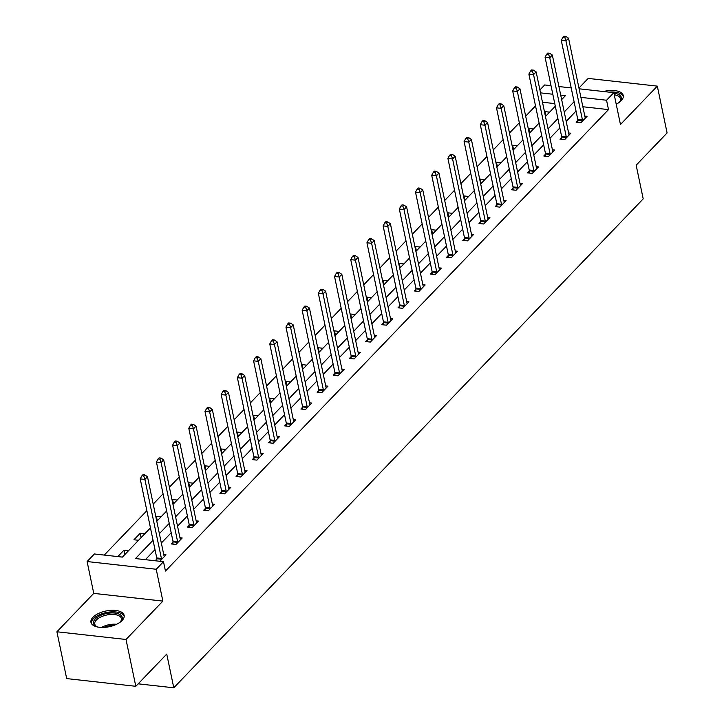 <?xml version="1.0" encoding="UTF-8"?>
<svg xmlns="http://www.w3.org/2000/svg" width="724" height="724" viewBox="0 0 724 724"><rect width="100%" height="100%" fill="white"/><g stroke="black" fill="none" stroke-linecap="round" stroke-linejoin="round"><path stroke-width="1.09" d="M616.215 104.184A16.951 8.027 -11.8 0 0 621.237 100.654A16.951 8.027 -11.8 0 0 623.255 95.568A16.951 8.027 -11.8 0 0 603.517 91.523M92.98 617.237A16.951 8.027 -11.8 0 0 90.962 622.332A16.951 8.027 -11.8 0 0 104.175 627.4A16.951 8.027 -11.8 0 0 122.121 620.495A16.951 8.027 -11.8 0 0 124.139 615.4A16.951 8.027 -11.8 0 0 110.935 610.332A16.951 8.027 -11.8 0 0 92.98 617.237M539.914 89.939L544.692 84.952L551.018 85.658M138.184 683.827L173.778 687.8L643.202 198.883L636.161 165.172L667.094 132.954L657.32 86.129L588.196 78.418L578.947 88.047M173.778 687.8L166.737 654.089L135.804 686.307L66.68 678.587L56.906 631.771L126.021 639.482L162.873 601.101L156.221 569.263L87.106 561.543L94.373 553.978L122.392 557.1L150.456 527.877M162.873 601.101L93.758 593.381L56.906 631.771M93.758 593.381L87.106 561.543M535.525 105.903L525.669 116.166M519.334 122.772L509.479 133.035M503.135 139.642L493.288 149.904M486.944 156.502L477.089 166.764M470.745 173.371L460.898 183.634M454.554 190.24L444.699 200.503M438.364 207.109L428.508 217.363M422.164 223.969L412.318 234.232M405.974 240.839L396.118 251.101M389.774 257.708L379.928 267.971M373.584 274.568L363.729 284.831M357.394 291.437L347.538 301.7M341.194 308.306L331.339 318.569M325.004 325.176L315.148 335.429M308.804 342.036L298.958 352.298M292.614 358.905L282.758 369.168M276.423 375.774L266.568 386.037M260.224 392.634L250.368 402.897M244.033 409.503L234.178 419.766M227.834 426.373L217.987 436.635M211.643 443.233L201.788 453.496M195.444 460.102L185.597 470.365M179.253 476.971L169.398 487.234M163.063 493.84L153.207 504.094M146.863 510.701L104.256 555.082M135.804 686.307L126.021 639.482M554.765 103.604L542.484 102.238M128.573 550.656L123.985 550.149L117.804 556.593M138.546 540.285L133.949 539.769L140.185 533.28L144.773 533.796M160.963 516.927L156.375 516.411L155.886 516.927M177.163 500.058L172.574 499.551L172.077 500.058M193.353 483.198L188.765 482.682L188.276 483.189M209.544 466.328L204.955 465.813L204.467 466.328M225.743 449.459L221.155 448.952L220.666 449.459M241.934 432.599L237.345 432.083L236.857 432.59M258.133 415.73L253.545 415.214L253.056 415.73M274.324 398.861L269.735 398.354L269.247 398.861M290.523 381.991L285.926 381.485L285.437 381.991M306.714 365.131L302.125 364.615L301.637 365.122M322.904 348.262L318.316 347.746L317.827 348.262M339.103 331.393L334.515 330.886L334.026 331.393M355.294 314.533L350.706 314.017L350.217 314.524M371.493 297.664L366.896 297.148L366.407 297.664M387.684 280.794L383.096 280.288L382.607 280.794M403.874 263.925L399.286 263.418L398.797 263.925M420.074 247.065L415.486 246.549L414.997 247.056M436.264 230.196L431.676 229.68L431.187 230.196M452.464 213.327L447.875 212.82L447.378 213.327M468.654 196.466L464.066 195.951L463.577 196.457M484.845 179.597L480.256 179.081L479.768 179.597M501.044 162.728L496.456 162.221L495.967 162.728M517.235 145.868L512.646 145.352L512.158 145.859M533.434 128.999L528.846 128.483L528.357 128.999M549.625 112.13L545.036 111.623L544.548 112.13M153.045 540.258L135.469 558.566L163.488 561.688L165.443 571.055L608.504 109.605L582.856 106.745M576.042 111.098L566.195 121.361M559.851 127.958L549.996 138.221M543.661 144.827L533.805 155.09M527.461 161.696L517.606 171.959M511.271 178.566L501.415 188.819M495.071 195.426L485.225 205.688M478.881 212.295L469.025 222.558M462.69 229.164L452.835 239.427M446.491 246.024L436.635 256.287M430.3 262.893L420.445 273.156M414.101 279.763L404.254 290.025M397.91 296.632L388.055 306.886M381.711 313.492L371.864 323.755M365.52 330.361L355.665 340.624M349.33 347.23L339.475 357.493M333.131 364.091L323.284 374.353M316.94 380.96L307.085 391.222M300.741 397.829L290.894 408.092M284.55 414.689L274.695 424.952M268.36 431.558L258.504 441.821M252.16 448.428L242.314 458.69M235.97 465.297L226.114 475.55M219.77 482.157L209.924 492.42M203.58 499.026L193.724 509.289M187.389 515.895L177.534 526.158M171.19 532.755L161.334 543.018M154.999 549.625L145.352 559.67M159.832 561.281L166.022 554.837L163.751 554.584M156.8 559.055L155.162 560.765M172.991 542.186L171.317 543.941L175.986 544.457L182.213 537.977L179.95 537.724M189.19 525.325L187.507 527.072L192.177 527.597L198.412 521.108L196.141 520.855M205.381 508.456L203.706 510.203L208.376 510.728L214.603 504.239L212.34 503.985M221.58 491.587L219.897 493.343L224.567 493.859L230.793 487.37L228.531 487.125M237.771 474.727L236.087 476.473L240.766 476.998L246.993 470.51L244.73 470.256M253.97 457.858L252.287 459.604L256.957 460.129L263.183 453.64L260.921 453.387M270.161 440.988L268.477 442.744L273.147 443.26L279.383 436.771L277.111 436.518M286.351 424.119L284.677 425.875L289.347 426.391L295.573 419.911L293.311 419.658M302.551 407.259L300.867 409.006L305.537 409.531L311.763 403.042L309.501 402.788M318.741 390.39L317.067 392.137L321.737 392.661L327.963 386.173L325.7 385.919M334.941 373.521L333.257 375.276L337.927 375.792L344.153 369.312L341.891 369.059M351.131 356.661L349.448 358.407L354.117 358.932L360.353 352.443L358.081 352.19M367.321 339.791L365.647 341.538L370.317 342.063L376.543 335.574L374.281 335.321M383.521 322.922L381.838 324.678L386.507 325.194L392.734 318.705L390.471 318.451M399.711 306.062L398.037 307.809L402.707 308.324L408.933 301.845L406.671 301.591M415.911 289.193L414.228 290.939L418.897 291.464L425.124 284.975L422.861 284.722M432.101 272.324L430.418 274.07L435.088 274.595L441.323 268.106L439.052 267.853M448.292 255.454L446.618 257.21L451.287 257.726L457.514 251.246L455.251 250.993M464.491 238.594L462.808 240.341L467.478 240.866L473.713 234.377L471.442 234.124M480.682 221.725L479.007 223.472L483.677 223.997L489.904 217.508L487.641 217.254M496.881 204.856L495.198 206.612L499.868 207.127L506.094 200.638L503.832 200.394M513.072 187.996L511.388 189.742L516.067 190.267L522.294 183.778L520.022 183.525M529.271 171.126L527.588 172.873L532.258 173.398L538.484 166.909L536.222 166.656M545.462 154.257L543.778 156.013L548.448 156.529L554.684 150.04L552.412 149.787M561.652 137.388L559.978 139.144L564.648 139.66L570.874 133.18L568.611 132.926M577.852 120.528L576.168 122.275L580.838 122.799L587.064 116.311L584.802 116.057M579.11 88.799L613.807 92.672L620.459 124.51L657.32 86.129M613.807 92.672L606.549 100.238L580.901 97.378M608.504 109.605L606.549 100.238M163.488 561.688L156.221 569.263M558.919 86.545L571.2 87.912M561.652 99.604L565.444 95.649L560.711 95.125M552.81 94.238L540.52 92.871M156.791 521.271L166.647 511.008M172.991 504.402L182.837 494.139M189.181 487.542L199.037 477.279M205.381 470.672L215.227 460.41M221.571 453.803L231.427 443.541M237.762 436.943L247.617 426.68M253.961 420.074L263.817 409.811M270.152 403.205L280.007 392.942M286.351 386.335L296.197 376.082M302.542 369.475L312.397 359.213M318.732 352.606L328.587 342.343M334.931 335.737L344.787 325.474M351.122 318.877L360.977 308.614M367.321 302.008L377.168 291.745M383.512 285.138L393.367 274.876M399.711 268.269L409.558 258.016M415.902 251.409L425.757 241.146M432.092 234.54L441.948 224.277M448.292 217.671L458.138 207.408M464.482 200.81L474.338 190.548M480.682 183.941L490.528 173.679M496.872 167.072L506.728 156.809M513.063 150.212L522.918 139.949M529.262 133.343L539.118 123.08M545.453 116.473L555.308 106.211M574.087 101.731L564.24 111.994M557.896 118.6L548.041 128.863M541.697 135.46L531.85 145.723M525.506 152.33L515.651 162.592M509.316 169.199L499.46 179.462M493.116 186.059L483.261 196.322M476.926 202.928L467.071 213.191M460.726 219.797L450.88 230.06M444.536 236.667L434.681 246.92M428.346 253.527L418.49 263.789M412.146 270.396L402.291 280.659M395.956 287.265L386.1 297.528M379.756 304.125L369.91 314.388M363.566 320.994L353.71 331.257M347.366 337.864L337.52 348.126M331.176 354.733L321.32 364.987M314.985 371.593L305.13 381.856M298.786 388.462L288.939 398.725M282.595 405.331L272.74 415.594M266.396 422.192L256.549 432.454M250.205 439.061L240.35 449.323M234.015 455.93L224.159 466.193M217.815 472.79L207.96 483.053M201.625 489.659L191.77 499.922M185.425 506.529L175.579 516.791M169.235 523.398L159.38 533.66M124.899 554.494L123.985 550.149M141.09 537.624L140.185 533.28M157.28 520.764L156.375 516.411M173.479 503.895L172.574 499.551M189.67 487.026L188.765 482.682M205.869 470.166L204.955 465.813M222.06 453.296L221.155 448.952M238.259 436.427L237.345 432.083M254.45 419.567L253.545 415.214M270.64 402.698L269.735 398.354M286.84 385.829L285.926 381.485M303.03 368.959L302.125 364.615M319.23 352.099L318.316 347.746M335.42 335.23L334.515 330.886M351.611 318.361L350.706 314.017M367.81 301.501L366.896 297.148M384.001 284.632L383.096 280.288M400.2 267.762L399.286 263.418M416.391 250.893L415.486 246.549M432.581 234.033L431.676 229.68M448.78 217.164L447.875 212.82M464.971 200.295L464.066 195.951M481.17 183.434L480.256 179.081M497.361 166.565L496.456 162.221M513.56 149.696L512.646 145.352M529.751 132.836L528.846 128.483M545.941 115.967L545.036 111.623M161.47 559.58L161.479 559.236A2.172 1.086 96.4 0 0 161.407 558.457L144.891 479.424L147.488 476.718L163.995 555.761A2.172 1.086 96.4 0 0 164.221 556.376L164.339 556.593M156.782 560.946L156.809 558.72A2.172 1.086 96.4 0 0 156.737 557.942L140.221 478.899L144.891 479.424L143.759 476.021L144.8 474.935L142.927 474.727L141.895 475.813L143.759 476.021M141.895 475.813L140.221 478.899M147.488 476.718L144.8 474.935M97.894 627.065A14.661 6.95 168.2 0 1 96.527 626.55A14.661 6.95 168.2 0 1 94.835 619.418A14.661 6.95 168.2 0 1 107.632 613.337A14.661 6.95 168.2 0 1 120.736 621.491A14.661 6.95 168.2 0 1 119.686 622.513M120.32 621.925A13.575 6.435 -11.8 0 0 121.351 618.522A13.575 6.435 -11.8 0 0 107.84 614.794A13.575 6.435 -11.8 0 0 94.772 624.079A13.575 6.435 -11.8 0 0 97.079 626.785M124.211 616.441A16.842 7.973 -11.8 0 0 107.595 612.296A16.842 7.973 -11.8 0 0 91.315 623.319M613.925 93.224A14.661 6.95 168.2 0 1 619.844 101.659A14.661 6.95 168.2 0 1 619.59 101.939A14.661 6.95 168.2 0 1 618.803 102.681M623.328 96.609A16.842 7.973 -11.8 0 0 609.101 92.147M619.436 102.093A13.575 6.435 -11.8 0 0 620.468 98.69A13.575 6.435 -11.8 0 0 614.251 94.781M177.67 542.71L177.67 542.376A2.172 1.086 96.4 0 0 177.597 541.597L161.09 462.555L163.678 459.849L180.195 538.891A2.172 1.086 96.4 0 0 180.412 539.516L180.529 539.724M172.973 544.122L173 541.851A2.172 1.086 96.4 0 0 172.927 541.072L156.42 462.03L161.09 462.555L159.959 459.152L160.99 458.075L159.126 457.867L158.085 458.944L159.959 459.152M158.085 458.944L156.42 462.03M163.678 459.849L160.99 458.075M193.86 525.841L193.86 525.506A2.172 1.086 96.4 0 0 193.797 524.728L177.28 445.685L179.878 442.988L196.385 522.022A2.172 1.086 96.4 0 0 196.611 522.647L196.729 522.855M189.163 527.262L189.19 524.981A2.172 1.086 96.4 0 0 189.118 524.203L172.611 445.169L177.28 445.685L176.149 442.283L177.19 441.206L175.317 440.997L174.285 442.074L176.149 442.283M174.285 442.074L172.611 445.169M179.878 442.988L177.19 441.206M210.05 508.981L210.06 508.637A2.172 1.086 96.4 0 0 209.987 507.859L193.471 428.825L196.068 426.119L212.585 505.162A2.172 1.086 96.4 0 0 212.802 505.777L212.919 505.995M205.363 510.393L205.39 508.121A2.172 1.086 96.4 0 0 205.317 507.343L188.801 428.3L193.471 428.825L192.34 425.422L193.38 424.336L191.516 424.128L190.475 425.214L192.34 425.422M190.475 425.214L188.801 428.3M196.068 426.119L193.38 424.336M226.25 492.112L226.25 491.768A2.172 1.086 96.4 0 0 226.178 490.999L209.67 411.956L212.268 409.25L228.775 488.293A2.172 1.086 96.4 0 0 229.001 488.917L229.119 489.125M221.553 493.524L221.58 491.252A2.172 1.086 96.4 0 0 221.508 490.474L205.001 411.431L209.67 411.956L208.539 408.553L209.58 407.476L207.707 407.268L206.666 408.345L208.539 408.553M206.666 408.345L205.001 411.431M212.268 409.25L209.58 407.476M242.44 475.243L242.45 474.908A2.172 1.086 96.4 0 0 242.377 474.13L225.861 395.087L228.458 392.39L244.974 471.424A2.172 1.086 96.4 0 0 245.192 472.048L245.309 472.256M237.753 476.654L237.78 474.383A2.172 1.086 96.4 0 0 237.707 473.605L221.191 394.571L225.861 395.087L224.73 391.684L225.77 390.607L223.906 390.399L222.865 391.476L224.73 391.684M222.865 391.476L221.191 394.571M228.458 392.39L225.77 390.607M258.64 458.373L258.64 458.039A2.172 1.086 96.4 0 0 258.568 457.26L242.06 378.227L244.649 375.521L261.165 454.554A2.172 1.086 96.4 0 0 261.382 455.179L261.5 455.387M253.943 459.794L253.97 457.514A2.172 1.086 96.4 0 0 253.898 456.744L237.391 377.702L242.06 378.227L240.929 374.824L241.961 373.738L240.097 373.53L239.056 374.616L240.929 374.824M239.056 374.616L237.391 377.702M244.649 375.521L241.961 373.738M274.83 441.513L274.83 441.169A2.172 1.086 96.4 0 0 274.767 440.391L258.251 361.357L260.848 358.651L277.355 437.694A2.172 1.086 96.4 0 0 277.582 438.31L277.699 438.527M270.142 442.925L270.161 440.654A2.172 1.086 96.4 0 0 270.097 439.875L253.581 360.833L258.251 361.357L257.12 357.955L258.16 356.869L256.287 356.661L255.255 357.747L257.12 357.955M255.255 357.747L253.581 360.833M260.848 358.651L258.16 356.869M291.021 424.644L291.03 424.309A2.172 1.086 96.4 0 0 290.957 423.531L274.441 344.488L277.039 341.782L293.555 420.825A2.172 1.086 96.4 0 0 293.772 421.449L293.89 421.658M286.333 426.056L286.36 423.784A2.172 1.086 96.4 0 0 286.288 423.006L269.771 343.972L274.441 344.488L273.31 341.085L274.351 340.009L272.486 339.8L271.446 340.877L273.31 341.085M271.446 340.877L269.771 343.972M277.039 341.782L274.351 340.009M307.22 407.775L307.22 407.44A2.172 1.086 96.4 0 0 307.148 406.662L290.641 327.619L293.238 324.922L309.745 403.956A2.172 1.086 96.4 0 0 309.972 404.58L310.089 404.788M302.523 409.196L302.551 406.915A2.172 1.086 96.4 0 0 302.478 406.137L285.971 327.103L290.641 327.619L289.51 324.225L290.55 323.139L288.677 322.931L287.636 324.008L289.51 324.225M287.636 324.008L285.971 327.103M293.238 324.922L290.55 323.139M323.411 390.915L323.42 390.571A2.172 1.086 96.4 0 0 323.347 389.793L306.831 310.759L309.429 308.053L325.945 387.096A2.172 1.086 96.4 0 0 326.162 387.711L326.28 387.928M318.723 392.327L318.75 390.055A2.172 1.086 96.4 0 0 318.678 389.277L302.161 310.234L306.831 310.759L305.7 307.356L306.741 306.27L304.876 306.062L303.836 307.148L305.7 307.356M303.836 307.148L302.161 310.234M309.429 308.053L306.741 306.27M339.61 374.046L339.61 373.711A2.172 1.086 96.4 0 0 339.538 372.932L323.031 293.89L325.619 291.184L342.135 370.226A2.172 1.086 96.4 0 0 342.352 370.851L342.479 371.059M334.913 375.457L334.941 373.186A2.172 1.086 96.4 0 0 334.868 372.408L318.361 293.365L323.031 293.89L321.899 290.487L322.931 289.41L321.067 289.202L320.026 290.279L321.899 290.487M320.026 290.279L318.361 293.365M325.619 291.184L322.931 289.41M355.801 357.176L355.801 356.841A2.172 1.086 96.4 0 0 355.737 356.063L339.221 277.021L341.818 274.324L358.326 353.357A2.172 1.086 96.4 0 0 358.552 353.982L358.67 354.19M351.113 358.588L351.131 356.317A2.172 1.086 96.4 0 0 351.068 355.538L334.551 276.505L339.221 277.021L338.09 273.618L339.131 272.541L337.257 272.333L336.226 273.41L338.09 273.618M336.226 273.41L334.551 276.505M341.818 274.324L339.131 272.541M371.991 340.316L372 339.972A2.172 1.086 96.4 0 0 371.928 339.194L355.421 260.16L358.009 257.454L374.525 336.497A2.172 1.086 96.4 0 0 374.742 337.113L374.86 337.321M367.303 341.728L367.33 339.456A2.172 1.086 96.4 0 0 367.258 338.678L350.742 259.635L355.421 260.16L354.289 256.758L355.321 255.672L353.457 255.463L352.416 256.549L354.289 256.758M352.416 256.549L350.742 259.635M358.009 257.454L355.321 255.672M388.191 323.447L388.191 323.103A2.172 1.086 96.4 0 0 388.118 322.334L371.611 243.291L374.208 240.585L390.716 319.628A2.172 1.086 96.4 0 0 390.942 320.243L391.06 320.461M383.494 324.859L383.521 322.587A2.172 1.086 96.4 0 0 383.449 321.809L366.941 242.766L371.611 243.291L370.48 239.888L371.521 238.811L369.647 238.594L368.616 239.68L370.48 239.888M368.616 239.68L366.941 242.766M374.208 240.585L371.521 238.811M404.381 306.578L404.39 306.243A2.172 1.086 96.4 0 0 404.318 305.465L387.802 226.422L390.399 223.725L406.915 302.759A2.172 1.086 96.4 0 0 407.132 303.383L407.25 303.591M399.693 307.99L399.72 305.718A2.172 1.086 96.4 0 0 399.648 304.94L383.132 225.906L387.802 226.422L386.67 223.019L387.711 221.942L385.847 221.734L384.806 222.811L386.67 223.019M384.806 222.811L383.132 225.906M390.399 223.725L387.711 221.942M420.581 289.709L420.581 289.374A2.172 1.086 96.4 0 0 420.508 288.595L404.001 209.553L406.598 206.856L423.106 285.889A2.172 1.086 96.4 0 0 423.323 286.514L423.45 286.722M415.884 291.129L415.911 288.849A2.172 1.086 96.4 0 0 415.838 288.08L399.331 209.037L404.001 209.553L402.87 206.159L403.901 205.073L402.037 204.865L400.996 205.951L402.87 206.159M400.996 205.951L399.331 209.037M406.598 206.856L403.901 205.073M436.771 272.848L436.78 272.505A2.172 1.086 96.4 0 0 436.708 271.726L420.192 192.693L422.789 189.987L439.296 269.029A2.172 1.086 96.4 0 0 439.522 269.645L439.64 269.862M432.083 274.26L432.11 271.989A2.172 1.086 96.4 0 0 432.038 271.21L415.522 192.168L420.192 192.693L419.06 189.29L420.101 188.204L418.228 187.996L417.196 189.082L419.06 189.29M417.196 189.082L415.522 192.168M422.789 189.987L420.101 188.204M452.971 255.979L452.971 255.644A2.172 1.086 96.4 0 0 452.898 254.866L436.391 175.823L438.979 173.117L455.496 252.16A2.172 1.086 96.4 0 0 455.713 252.785L455.83 252.993M448.274 257.391L448.301 255.119A2.172 1.086 96.4 0 0 448.228 254.341L431.721 175.298L436.391 175.823L435.26 172.421L436.291 171.344L434.427 171.136L433.386 172.212L435.26 172.421M433.386 172.212L431.721 175.298M438.979 173.117L436.291 171.344M469.161 239.11L469.161 238.775A2.172 1.086 96.4 0 0 469.098 237.997L452.581 158.954L455.179 156.257L471.686 235.291A2.172 1.086 96.4 0 0 471.912 235.915L472.03 236.124M464.464 240.531L464.491 238.25A2.172 1.086 96.4 0 0 464.419 237.472L447.912 158.438L452.581 158.954L451.45 155.551L452.491 154.474L450.618 154.266L449.586 155.343L451.45 155.551M449.586 155.343L447.912 158.438M455.179 156.257L452.491 154.474M485.351 222.25L485.361 221.906A2.172 1.086 96.4 0 0 485.288 221.128L468.772 142.094L471.369 139.388L487.886 218.431A2.172 1.086 96.4 0 0 488.103 219.046L488.22 219.263M480.664 223.662L480.691 221.39A2.172 1.086 96.4 0 0 480.618 220.612L464.102 141.569L468.772 142.094L467.641 138.691L468.681 137.605L466.817 137.397L465.776 138.483L467.641 138.691M465.776 138.483L464.102 141.569M471.369 139.388L468.681 137.605M501.551 205.381L501.551 205.037A2.172 1.086 96.4 0 0 501.479 204.268L484.971 125.225L487.569 122.519L504.076 201.562A2.172 1.086 96.4 0 0 504.302 202.186L504.42 202.394M496.854 206.793L496.881 204.521A2.172 1.086 96.4 0 0 496.809 203.743L480.302 124.7L484.971 125.225L483.84 121.822L484.881 120.745L483.008 120.537L481.967 121.614L483.84 121.822M481.967 121.614L480.302 124.7M487.569 122.519L484.881 120.745M517.741 188.512L517.75 188.177A2.172 1.086 96.4 0 0 517.678 187.398L501.162 108.356L503.759 105.659L520.275 184.692A2.172 1.086 96.4 0 0 520.493 185.317L520.61 185.525M513.054 189.923L513.081 187.652A2.172 1.086 96.4 0 0 513.008 186.873L496.492 107.84L501.162 108.356L500.031 104.953L501.071 103.876L499.207 103.668L498.166 104.745L500.031 104.953M498.166 104.745L496.492 107.84M503.759 105.659L501.071 103.876M533.941 171.642L533.941 171.307A2.172 1.086 96.4 0 0 533.869 170.529L517.361 91.495L519.95 88.79L536.466 167.823A2.172 1.086 96.4 0 0 536.683 168.448L536.801 168.656M529.244 173.063L529.271 170.783A2.172 1.086 96.4 0 0 529.199 170.013L512.692 90.971L517.361 91.495L516.23 88.093L517.262 87.007L515.398 86.799L514.357 87.885L516.23 88.093M514.357 87.885L512.692 90.971M519.95 88.79L517.262 87.007M550.131 154.782L550.131 154.438A2.172 1.086 96.4 0 0 550.068 153.66L533.552 74.626L536.149 71.92L552.656 150.963A2.172 1.086 96.4 0 0 552.883 151.578L553 151.796M545.444 156.194L545.462 153.922A2.172 1.086 96.4 0 0 545.398 153.144L528.882 74.101L533.552 74.626L532.421 71.224L533.461 70.138L531.588 69.929L530.556 71.015L532.421 71.224M530.556 71.015L528.882 74.101M536.149 71.92L533.461 70.138M566.322 137.913L566.331 137.578A2.172 1.086 96.4 0 0 566.259 136.8L549.742 57.757L552.34 55.051L568.856 134.094A2.172 1.086 96.4 0 0 569.073 134.718L569.191 134.926M561.634 139.325L561.661 137.053A2.172 1.086 96.4 0 0 561.589 136.275L545.072 57.241L549.742 57.757L548.611 54.354L549.652 53.277L547.787 53.069L546.747 54.146L548.611 54.354M546.747 54.146L545.072 57.241M552.34 55.051L549.652 53.277M582.521 121.044L582.521 120.709A2.172 1.086 96.4 0 0 582.449 119.931L565.942 40.888L568.539 38.191L585.046 117.225A2.172 1.086 96.4 0 0 585.273 117.849L585.39 118.057M577.824 122.465L577.852 120.184A2.172 1.086 96.4 0 0 577.779 119.406L561.272 40.372L565.942 40.888L564.811 37.494L565.851 36.408L563.978 36.2L562.937 37.277L564.811 37.494M562.937 37.277L561.272 40.372M568.539 38.191L565.851 36.408M161.479 559.236L156.809 558.72M161.407 558.457L156.737 557.942M101.487 627.446A13.575 6.435 168.2 0 1 109.885 624.559A13.575 6.435 168.2 0 1 116.546 624.296M114.075 625.328A13.132 6.217 -11.8 0 0 110.084 625.699A13.132 6.217 -11.8 0 0 104.165 627.4M177.67 542.376L173 541.851M177.597 541.597L172.927 541.072M193.86 525.506L189.19 524.981M193.797 524.728L189.118 524.203M210.06 508.637L205.39 508.121M209.987 507.859L205.317 507.343M226.25 491.768L221.58 491.252M226.178 490.999L221.508 490.474M242.45 474.908L237.78 474.383M242.377 474.13L237.707 473.605M258.64 458.039L253.97 457.514M258.568 457.26L253.898 456.744M274.83 441.169L270.161 440.654M274.767 440.391L270.097 439.875M291.03 424.309L286.36 423.784M290.957 423.531L286.288 423.006M307.22 407.44L302.551 406.915M307.148 406.662L302.478 406.137M323.42 390.571L318.75 390.055M323.347 389.793L318.678 389.277M339.61 373.711L334.941 373.186M339.538 372.932L334.868 372.408M355.801 356.841L351.131 356.317M355.737 356.063L351.068 355.538M372 339.972L367.33 339.456M371.928 339.194L367.258 338.678M388.191 323.103L383.521 322.587M388.118 322.334L383.449 321.809M404.39 306.243L399.72 305.718M404.318 305.465L399.648 304.94M420.581 289.374L415.911 288.849M420.508 288.595L415.838 288.08M436.78 272.505L432.11 271.989M436.708 271.726L432.038 271.21M452.971 255.644L448.301 255.119M452.898 254.866L448.228 254.341M469.161 238.775L464.491 238.25M469.098 237.997L464.419 237.472M485.361 221.906L480.691 221.39M485.288 221.128L480.618 220.612M501.551 205.037L496.881 204.521M501.479 204.268L496.809 203.743M517.75 188.177L513.081 187.652M517.678 187.398L513.008 186.873M533.941 171.307L529.271 170.783M533.869 170.529L529.199 170.013M550.131 154.438L545.462 153.922M550.068 153.66L545.398 153.144M566.331 137.578L561.661 137.053M566.259 136.8L561.589 136.275M582.521 120.709L577.852 120.184M582.449 119.931L577.779 119.406"/></g></svg>
